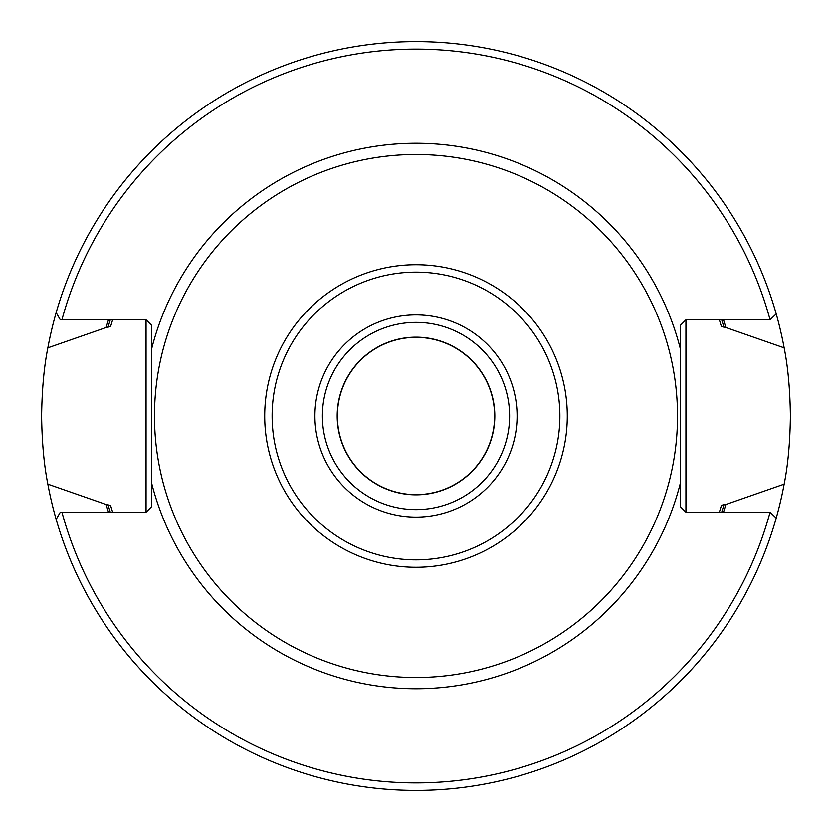 <?xml version="1.0" encoding="UTF-8"?>
<svg xmlns="http://www.w3.org/2000/svg" width="832" height="832" viewBox="0 0 832 832"><rect width="100%" height="100%" fill="white"/><g stroke="black" fill="none" stroke-linecap="round" stroke-linejoin="round"><path stroke-width="1.25" d="M680.326 348.733L680.326 325.395L685.942 319.779L685.942 512.221L680.326 506.605L680.326 483.267A272.75 272.75 0 0 1 151.674 483.267L151.674 348.733A272.75 272.75 0 0 1 680.326 348.733L680.326 483.267M723.507 319.779A322.202 322.202 0 0 1 725.816 327.517L784.15 347.87C787.946 366.694 790.026 389.407 790.4 416C790.036 442.489 787.956 465.202 784.15 484.13L725.816 504.483L724.027 504.483A320.486 320.486 0 0 1 721.698 512.221M719.347 512.221L721.427 505.409L724.027 504.483M494.624 416A78.624 78.624 0 0 0 416 337.376A78.624 78.624 0 0 0 337.376 416A78.624 78.624 0 0 0 416 494.624A78.624 78.624 0 0 0 494.624 416M56.15 312.634A374.4 374.4 0 0 0 47.85 347.87C44.054 366.694 41.974 389.407 41.6 416C41.964 442.489 44.044 465.202 47.85 484.13A374.4 374.4 0 0 0 56.15 519.366L60.299 512.221L146.058 512.221L146.058 319.779L60.299 319.779L56.15 312.634A374.4 374.4 0 0 1 776.214 313.903L770.068 319.779A366.912 366.912 0 0 0 61.932 319.779M112.653 512.221L110.573 505.409A318.24 318.24 0 0 0 112.112 510.505A318.24 318.24 0 0 1 110.573 505.409L106.184 504.483A322.202 322.202 0 0 0 108.493 512.221M47.85 484.13L106.184 504.483M517.088 416A101.088 101.088 0 0 0 416 314.912A101.088 101.088 0 0 0 314.912 416A101.088 101.088 0 0 0 416 517.088A101.088 101.088 0 0 0 517.088 416M509.6 416A93.6 93.6 0 0 0 416 322.4A93.6 93.6 0 0 0 322.4 416A93.6 93.6 0 0 0 416 509.6A93.6 93.6 0 0 0 509.6 416M494.811 416A78.811 78.811 0 0 0 416 337.189A78.811 78.811 0 0 0 337.189 416A78.811 78.811 0 0 0 416 494.811A78.811 78.811 0 0 0 494.811 416M154.482 416A261.518 261.518 0 0 0 416 677.518A261.518 261.518 0 0 0 677.518 416A261.518 261.518 0 0 0 416 154.482A261.518 261.518 0 0 0 154.482 416M61.932 512.221A366.912 366.912 0 0 0 770.068 512.221L776.214 518.097A374.4 374.4 0 0 0 784.15 484.13M725.816 327.517L721.427 326.591L719.347 319.779M108.493 319.779A322.202 322.202 0 0 0 106.184 327.517L110.573 326.591L112.653 319.779M776.214 518.097A374.4 374.4 0 0 1 56.15 519.366M770.068 512.221L685.942 512.221M151.674 483.267L151.674 506.605L146.058 512.221M685.942 319.779L770.068 319.779M146.058 319.779L151.674 325.395L151.674 348.733M784.15 347.87A374.4 374.4 0 0 0 776.214 313.903M723.507 512.221A322.202 322.202 0 0 0 725.816 504.483M106.184 327.517L47.85 347.87M719.888 510.505A318.24 318.24 0 0 0 721.427 505.409A318.24 318.24 0 0 1 719.888 510.505M272.126 416A143.874 143.874 0 0 0 416 559.874A143.874 143.874 0 0 0 559.874 416A143.874 143.874 0 0 0 416 272.126A143.874 143.874 0 0 0 272.126 416M567.289 416A151.289 151.289 0 0 1 416 567.289A151.289 151.289 0 0 1 264.711 416A151.289 151.289 0 0 1 416 264.711A151.289 151.289 0 0 1 567.289 416M107.973 327.517A320.486 320.486 0 0 1 110.302 319.779M721.698 319.779A320.486 320.486 0 0 1 724.027 327.517M110.302 512.221A320.486 320.486 0 0 1 107.973 504.483"/></g></svg>

